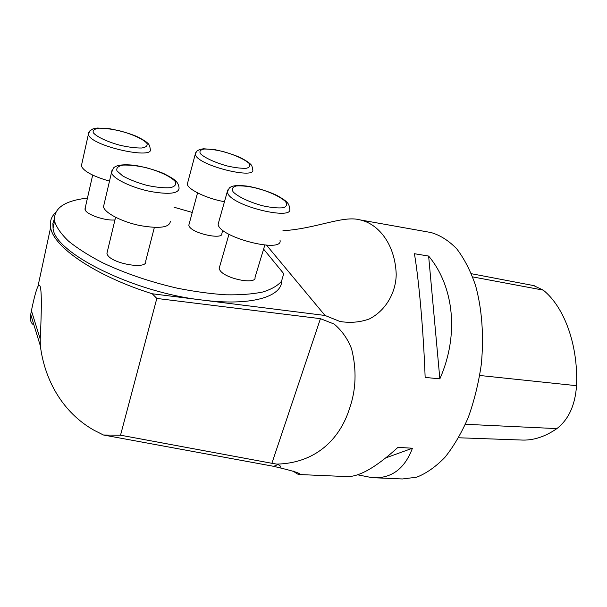 <?xml version="1.0" encoding="UTF-8"?>
<svg xmlns="http://www.w3.org/2000/svg" width="607" height="607" viewBox="0 0 607 607"><rect width="100%" height="100%" fill="white"/><g stroke="black" fill="none" stroke-linecap="round" stroke-linejoin="round"><path stroke-width="0.91" d="M282.93 230.736C316.262 228.672 343.076 215.204 359.875 219.855C378.002 223.588 395.028 243.574 396.204 274.159C396.121 291.216 386.834 309.934 369.413 318.918C360.186 322.294 350.398 323.152 340.041 321.498L325.011 315.465L152.258 293.773L156.818 298.439L320.443 318.667L271.875 463.293L120.527 435.196L103.471 435.007L273.727 466.335L280.851 468.08C295.708 471.669 301.77 473.817 299.031 474.522L346.081 476.548C358.456 477.383 375.748 467.648 397.942 447.367L412.426 448.224L385.893 457.86M280.851 468.08C281.276 466.798 280.305 465.622 277.945 464.545L276.838 464.112C314.631 463.247 339.434 440.272 349.48 408.708C356.097 389.838 356.817 369.944 351.635 349.04C347.879 339.108 342.052 330.785 334.169 324.07L320.443 318.667M298.105 473.187L298.91 474.507C297.749 474.295 295.844 473.141 293.211 471.032M373.995 477.747L402.418 478.961L416.614 477.216C426.296 473.43 435.727 466.821 444.908 457.367C453.717 446.357 461.51 433.049 468.27 417.449C474.242 400.817 478.582 383.154 481.29 364.443C484.06 336.217 481.973 308.584 475.501 285.305C470.463 270.73 464.203 258.559 456.707 248.794C448.702 240.6 440.151 235.182 431.053 232.542L429.157 232.2M379.383 223.33L393.875 225.91M414.414 253.711C418.989 280.563 423.458 330.944 425.15 377.41L439.855 378.867C459.324 334.927 453.945 286.231 428.625 256.063L414.414 253.711M357.538 474.788L372.076 477.663C391.181 478.855 404.634 469.044 412.426 448.224M325.011 315.465L266.579 245.22M54.289 219.036L52.9 223.376L53.044 228.164C54.228 252.785 133.654 292.43 202.321 300.055C250.752 306.269 281.716 296.899 281.671 281.003M40.221 339.078C42.255 297.567 41.488 280.039 37.93 286.504C36.261 289.721 34.091 297.787 31.42 310.708L40.221 339.078L40.358 345.929C44.66 380.058 62.612 412.57 94.131 430.31L103.471 435.007M55.586 212.541C51.291 216.646 49.637 221.616 50.631 227.443C53.113 246.897 95.466 275.995 152.258 293.773M31.42 310.708L30.707 314.479C29.773 319.942 30.851 323.44 33.939 324.98M120.527 435.196L156.818 298.439M271.875 463.293L276.838 464.112M192.267 212.45L174.042 207.23M87.446 198.094C64.304 200.712 53.34 208.406 54.554 221.168C56.474 227.382 61.163 234.067 68.629 241.229C77.658 248.521 89.032 255.729 102.75 262.839C125.292 273.438 150.012 281.86 176.903 288.105C194.27 291.58 210.606 293.811 225.925 294.797C240.281 295.055 252.542 294.129 262.717 292.02C271.504 289.296 277.771 285.7 281.534 281.216L283.712 273.651L263.605 249.105M107.393 251.381L106.923 253.339L107.28 254.409C110.99 263.696 148.214 270.054 145.703 261.139L154.36 227.435M85.253 207.753L85.192 209.984C87.059 214.832 105.519 221.001 114.951 219.931M189.141 223.998L188.8 225.258L189.414 226.684C193.724 233.907 223.535 239.993 221.874 233.414L222.777 230.235M219.628 266.746L219.157 268.393L219.969 270.32C225.106 278.833 256.776 285.062 255.039 277.346L264.819 245.099M218.854 221.616L218.133 224.165C218.528 237.216 283.697 253.87 280.017 240.19M187.836 182.168L187.32 184.103C187.593 189.392 207.382 198.853 224.469 201.691M81.846 163.746L81.346 165.984C83.69 171.326 93.068 176.371 109.503 181.121M104.199 203.747L103.486 206.79C104.594 212.837 121.514 221.699 139.557 225.478C159.497 228.953 169.763 227.534 170.37 221.214M458.634 437.768L520.783 440.007C532.779 440.743 544.805 436.949 556.869 428.61C568.615 419.498 575.17 405.188 576.536 385.688C578.312 344.776 564.169 306.823 543.219 290.116L533.644 285.586M428.625 256.063L439.855 378.867M277.945 464.545L273.727 466.335M233.202 191.956C238.027 196.805 249.834 202.343 262.892 205.834C271.367 207.647 278.181 208.284 283.317 207.738C286.83 206.471 287.506 204.354 285.343 201.387C280.13 196.615 268.848 191.425 256.495 188.087C248.392 186.288 241.685 185.575 236.373 185.947C232.489 187.017 231.434 189.02 233.202 191.956M218.133 224.165L227.139 192.237L229.4 187.882C231.396 186.531 234.029 184.323 249.302 186.402C261.268 189.225 270.449 192.222 276.853 195.386C281.952 198.254 285.229 200.462 286.701 202.002C288.53 203.671 289.524 205.97 289.676 208.899C293.583 220.121 237.936 207.662 228.604 194.93L227.139 192.237L227.769 189.945M200.492 153.753C204.582 157.805 215.189 162.676 227.177 165.961C235.008 167.729 241.396 168.503 246.328 168.268C249.803 167.395 250.676 165.734 248.946 163.275C244.515 159.254 234.332 154.664 222.936 151.515C215.432 149.77 209.142 148.95 204.066 149.049C200.295 149.77 199.104 151.333 200.492 153.753M187.32 184.103L195.188 154.466L196.63 151.264L199.802 149.398L203.603 148.776L214.954 149.671C224.598 151.765 233.073 154.406 240.364 157.6C245.82 160.491 249.242 162.729 250.638 164.315C251.708 165.127 252.391 166.91 252.687 169.664C256.291 179.202 204.073 167.183 196.281 156.454L195.188 154.466L195.644 152.721M93.25 132.675C96.49 136.734 107.135 141.757 120.042 145.27C128.616 147.205 135.869 148.116 141.795 148.009C146.234 147.243 147.911 145.642 146.826 143.206C143.146 139.17 132.91 134.443 120.687 131.089C112.5 129.192 105.39 128.229 99.351 128.191C94.593 128.79 92.56 130.285 93.25 132.675M81.346 165.984L88.341 134.496L89.692 131.006L93.023 128.859L97.203 128.039L109.177 128.638C119.344 130.543 128.327 133.054 136.127 136.173C142.144 139.102 146.014 141.454 147.744 143.214C148.965 144.109 149.808 146.006 150.248 148.92C154.937 159.793 94.29 146.864 88.789 135.513L88.341 134.496L88.789 132.463M116.992 170.939L122.773 175.977C129.397 179.604 137.425 182.73 146.856 185.347C156.227 187.335 164.057 188.117 170.37 187.692C175.013 186.524 176.629 184.452 175.211 181.47C170.863 176.637 159.504 171.273 146.166 167.684C137.265 165.726 129.587 164.861 123.13 165.096C118.099 166.06 116.051 168.01 116.992 170.939M103.486 206.79L111.476 172.684L113.592 167.873C115.345 166.31 118.881 163.715 134.693 165.301C145.194 167.168 154.793 169.869 163.48 173.405C169.975 176.728 173.966 179.156 175.453 180.696C177.563 182.525 178.777 184.976 179.08 188.049C178.83 193.603 169.247 194.741 150.339 191.471C133.047 187.965 115.467 179.915 112.09 174.08L111.476 172.684L112.105 169.937M556.869 428.61L465.41 424.285M576.536 385.688L479.727 375.483M543.219 290.116L472.663 276.898M431.053 232.542L359.875 219.855M37.93 286.504L50.631 227.443M30.714 314.479L40.358 345.891M53.044 228.164L54.554 221.168M228.968 234.272L219.157 268.393M197.556 192.874L188.8 225.258M92.674 175.089L84.927 209.21M115.58 217.298L106.923 253.339M534.259 285.7L471.411 273.711"/></g></svg>
